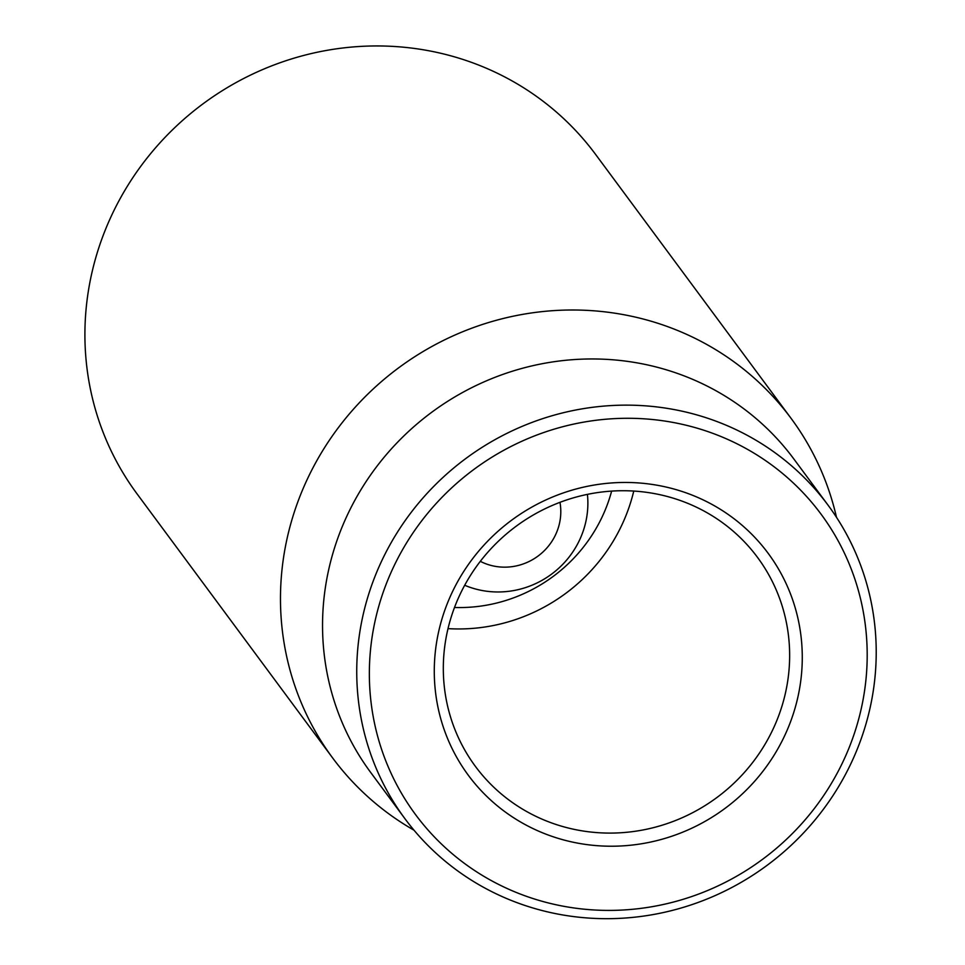 <?xml version="1.0" encoding="UTF-8"?>
<svg xmlns="http://www.w3.org/2000/svg" width="965" height="965" viewBox="0 0 965 965"><rect width="100%" height="100%" fill="white"/><g stroke="black" fill="none" stroke-linecap="round" stroke-linejoin="round"><path stroke-width="1.45" d="M653.522 493.429A175.546 168.742 -36.5 0 1 757.549 557.432A175.546 168.742 -36.5 0 1 716.911 797.512A175.546 168.742 -36.5 0 1 475.407 766.391A175.546 168.742 -36.5 0 1 472.006 573.017A175.546 168.742 -36.5 0 1 653.522 493.429M657.635 485.323A186.51 179.285 143.5 0 0 442.947 725.994A186.51 179.285 143.5 0 0 754.244 781.71A186.51 179.285 143.5 0 0 657.635 485.323M448.013 628.625A175.546 168.742 143.5 0 0 633.764 491.064M565.032 906.533A252.347 242.565 -36.5 0 1 434.322 505.551A252.347 242.565 -36.5 0 1 855.485 580.942A252.347 242.565 -36.5 0 1 565.032 906.533M611.641 491.101A153.604 147.645 -36.5 0 1 454.503 607.48M560.918 914.639A263.312 253.12 143.5 0 0 833.193 795.256A263.312 253.12 143.5 0 0 828.079 505.202A263.312 253.12 143.5 0 0 672.05 409.184A263.312 253.12 143.5 0 0 399.763 528.567A263.312 253.12 143.5 0 0 404.878 818.622A263.312 253.12 143.5 0 0 560.918 914.639M828.079 505.202L793.881 459.026A263.312 253.12 143.5 0 0 637.853 363.009A263.312 253.12 143.5 0 0 365.566 482.391A263.312 253.12 143.5 0 0 370.681 772.446L404.878 818.622M413.997 830.19A285.254 274.205 -36.5 0 1 332.635 757.947A285.254 274.205 -36.5 0 1 327.087 443.707A285.254 274.205 -36.5 0 1 622.063 314.385A285.254 274.205 -36.5 0 1 791.107 418.4A285.254 274.205 -36.5 0 1 836.486 517.3M791.107 418.4L595.538 154.34A285.254 274.205 143.5 0 0 203.108 103.762A285.254 274.205 143.5 0 0 137.066 493.887L332.635 757.947M559.965 502.331A54.86 52.737 -36.5 0 1 512.584 566.588A54.86 52.737 -36.5 0 1 480.305 561.328M587.42 494.37A87.767 84.377 -36.5 0 1 510.714 591.05A87.767 84.377 -36.5 0 1 464.684 585.26"/></g></svg>
